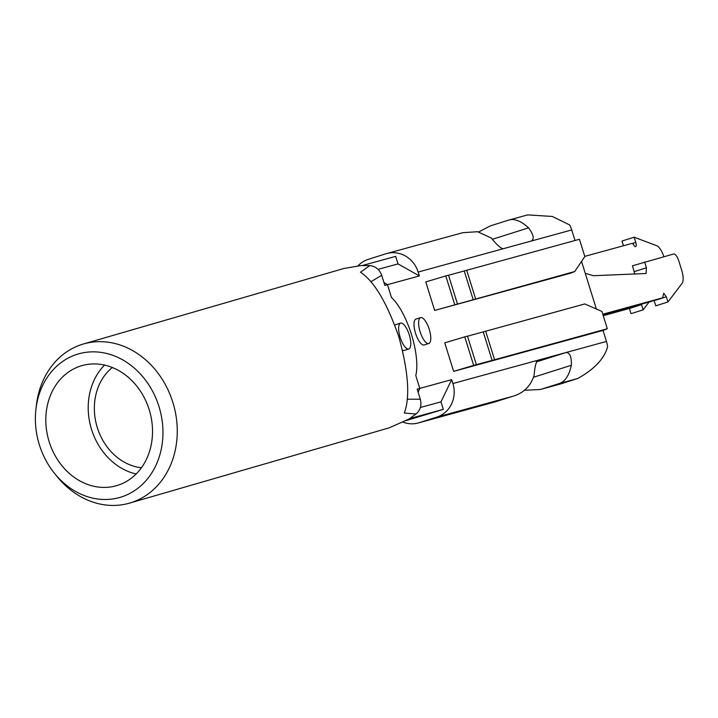 <?xml version="1.0" encoding="UTF-8"?>
<svg xmlns="http://www.w3.org/2000/svg" width="718" height="718" viewBox="0 0 718 718"><rect width="100%" height="100%" fill="white"/><g stroke="black" fill="none" stroke-linecap="round" stroke-linejoin="round"><path stroke-width="1.08" d="M112.34 367.517A55.268 46.464 -106.2 0 0 96.93 426.33A55.268 46.464 -106.2 0 0 141.41 467.777M667.928 301.991L655.785 305.841L654.17 300.654L666.313 296.803L667.928 301.991L682.1 283.368A13.579 4.712 72.4 0 0 681.597 269.878L678.833 261.011C677.2 256.326 675.485 253.984 673.681 253.975L632.459 265.795L634.802 273.971M666.313 296.803L663.719 293.294L662.588 297.826L650.445 301.677L662.606 297.826L602.788 314.224M585.251 273.325L593.445 275.712L646.065 273.495L646.424 267.787L644.602 261.953M650.445 301.677L602.932 314.699M629.345 308.354L631.014 313.685L643.157 309.835L649.081 302.045M638.32 304.997L637.817 305.671L625.692 309.512L603.237 315.669M637.817 305.671L603.093 315.193M641.371 304.163L643.157 309.835M663.863 256.667A13.579 4.712 72.4 0 0 656.773 245.736L634.138 237.2L621.994 241.051L623.466 245.753M634.138 237.2L635.753 242.388A4.075 1.409 72.4 0 1 635.618 246.642A4.075 1.409 72.4 0 1 633.815 245.026A4.075 1.409 72.4 0 0 632.028 243.411L584.766 256.362M358.049 265.786A27.158 25.471 -105.3 0 1 368.316 259.342L385.799 253.804A27.158 25.471 74.7 0 1 386.697 253.544L462.814 232.677L477.623 231.717L491.291 238.062C496.685 244.703 500.625 248.266 503.13 248.751L571.734 229.948L575.019 240.494M386.697 253.544A27.158 25.471 74.7 0 1 418.163 272.05L419.375 275.936L398.014 263.901L378.099 269.358M370.766 281.833L381.689 275.29L384.839 285.405L387.478 284.678L383.933 282.488L387.478 284.678L391.463 297.467L387.478 284.678L419.375 275.936M391.463 297.467A47.532 16.478 -107.6 0 1 415.794 375.604L419.779 388.393L415.794 375.604A47.532 16.478 72.4 0 0 391.463 297.467M407.133 399.208L420.29 399.217L417.149 389.12L419.779 388.393L418.118 392.261L419.779 388.393L451.676 379.651L440.978 401.838L443.32 409.359L406.567 420.47M403.319 422.247A27.158 25.471 -105.3 0 0 418.298 422.965A27.158 25.471 -105.3 0 0 419.195 422.696L436.679 417.158A27.158 25.471 74.7 0 0 452.887 383.538L451.676 379.651M560.175 384.049L540.286 389.515L560.175 384.049L577.667 378.512L558.9 383.654C564.86 381.904 569.006 375.774 571.357 365.274C571.654 356.837 569.877 352.592 566.026 352.529L537.728 360.292M464.77 336.85L473.647 365.372L476.366 364.627L467.481 336.105L464.77 336.85L444.756 342.854L453.632 371.377L603.03 330.424L606.468 341.436A27.158 25.471 -105.3 0 1 607.59 346.785C604.385 358.632 594.414 369.205 577.667 378.512M581.544 261.424L596.362 309.009M434.659 310.445L570.424 273.226L574.696 271.539L434.659 310.445L425.774 281.923L445.788 275.918L454.673 304.441M424.239 344.954A13.579 4.712 -107.6 0 1 424.176 344.972A13.579 4.712 -107.6 0 1 424.114 344.99A13.579 4.712 -107.6 0 1 415.56 333.358A13.579 4.712 -107.6 0 1 415.973 319.079A13.579 4.712 -107.6 0 1 416.036 319.061M571.734 229.948A27.158 25.471 -105.3 0 0 569.634 224.913L552.286 216.459L527.685 214.888L508.021 220.3C513.846 218.119 520.685 220.632 528.556 227.848C533.573 234.589 534.488 238.977 531.302 241.033L531.365 241.015M508.021 220.3L490.241 225.928L478.78 231.923M436.679 417.158L512.553 396.363L494.899 401.954L418.298 422.965M420.38 407.483L440.978 401.838M448.535 275.272L464.25 270.964L473.135 299.478M574.696 271.539L584.829 256.568L579.444 239.274L464.25 270.964M457.384 303.696L448.508 275.173L445.788 275.918M607.302 328.736L601.917 311.441L584.793 303.947L483.232 331.895L492.108 360.418L607.302 328.736L603.03 330.424M467.517 336.204L483.232 331.895M473.647 365.372L453.632 371.377M476.366 364.627L492.108 360.418M537.791 360.265L537.854 360.248C536.014 361.872 534.766 366.952 534.093 375.487C530.53 386.32 523.35 393.276 512.553 396.363L494.899 401.954M420.649 317.607A13.579 4.712 72.4 0 0 420.595 317.625A13.579 4.712 72.4 0 0 420.174 331.904A13.579 4.712 72.4 0 0 428.727 343.536A13.579 4.712 72.4 0 0 428.79 343.518A13.579 4.712 72.4 0 0 429.211 329.239A13.579 4.712 72.4 0 0 420.649 317.607M540.286 389.515L524.311 390.278M466.682 270.192L475.558 298.715M485.655 331.124L494.54 359.646M54.371 473.189L56.821 476.24A82.839 69.637 -106.2 0 0 129.581 503.112A82.839 69.637 -106.2 0 0 172.832 402.295A82.839 69.637 -106.2 0 0 83.441 343.985A82.839 69.637 -106.2 0 0 36.34 405.607L35.9 409.502A74.69 62.789 -106.2 0 0 39.373 444.837A74.69 62.789 -106.2 0 0 54.371 473.189A74.69 62.789 -106.2 0 0 133.799 491.139A74.69 62.789 -106.2 0 0 158.965 406.514A74.69 62.789 -106.2 0 0 91.922 351.856A74.69 62.789 -106.2 0 0 35.9 409.502M420.29 399.217C421.852 405.176 420.443 410.104 416.054 414.008L404.324 413.038C410.229 397.135 408.389 371.709 398.822 336.769C386.894 302.673 374.105 281.16 360.463 272.23L369.833 265.588L361.055 265.561L343.868 268.487L83.441 343.985M362.393 265.498L395.672 256.38L398.014 263.901M416.054 414.008L408.865 419.088L389.551 427.722M381.689 275.29C379.589 269.492 375.64 266.261 369.833 265.588M409.655 418.585L443.32 409.359M149.182 409.646A62.466 52.513 -106.2 0 0 81.771 365.677A62.466 52.513 -106.2 0 0 49.156 441.705A62.466 52.513 -106.2 0 0 116.567 485.673A62.466 52.513 -106.2 0 0 149.182 409.646M104.577 365.094A62.466 52.513 -106.2 0 0 91.545 429.418A62.466 52.513 -106.2 0 0 136.142 473.979M408.739 349.011A13.579 4.712 72.4 0 0 408.793 348.993A13.579 4.712 72.4 0 0 409.215 334.714A13.579 4.712 72.4 0 0 400.662 323.082A13.579 4.712 72.4 0 0 400.599 323.1A13.579 4.712 72.4 0 0 400.186 337.379A13.579 4.712 72.4 0 0 408.739 349.011M402.529 350.231A13.579 4.712 72.4 0 0 404.126 350.474A13.579 4.712 72.4 0 0 404.18 350.456A13.579 4.712 72.4 0 0 404.243 350.438M396.049 324.545A13.579 4.712 72.4 0 0 395.986 324.563A13.579 4.712 72.4 0 0 394.927 325.425M646.424 267.787L634.281 271.628M641.542 304.647L629.399 308.498M632.423 243.447L635.753 242.388M418.163 272.05L503.13 248.751M452.887 383.538L537.854 360.248M536.31 361.935L566.026 352.529L606.468 341.436M492.494 239.265L528.556 227.848M495.07 401.892L419.195 422.696M533.671 377.201L571.357 365.274M558.9 383.654L541.417 389.192M637.835 305.662L625.692 309.512M415.973 319.079L420.595 317.625M424.176 344.972L428.79 343.518M508.2 220.246L490.241 225.928M389.56 427.731L129.581 503.112M404.18 350.456L408.793 348.993M395.986 324.563L400.599 323.1"/></g></svg>
